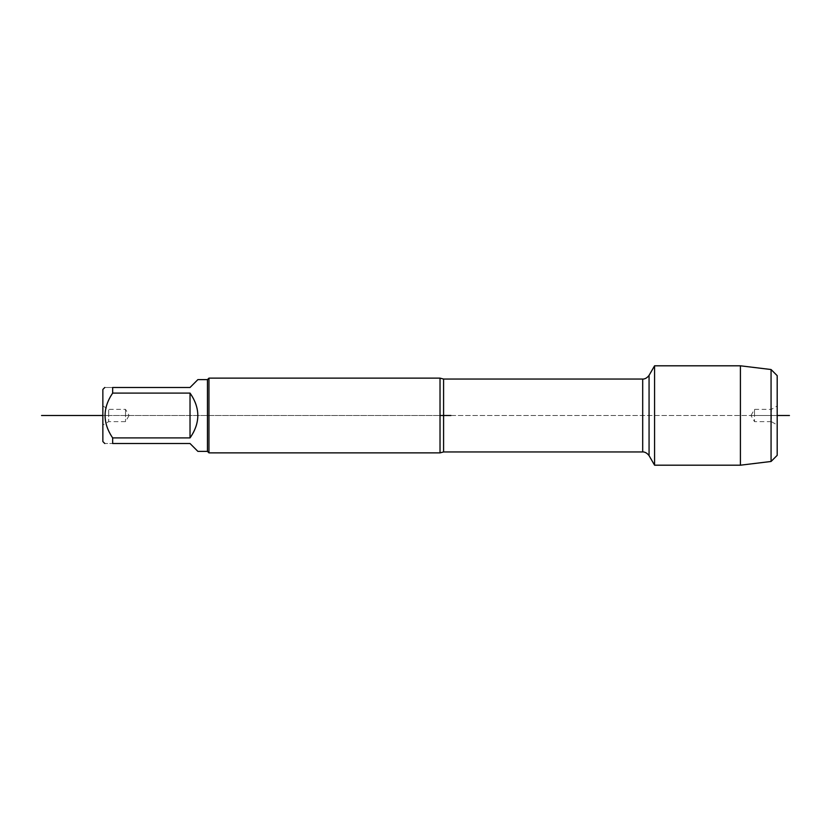 <?xml version="1.0" encoding="UTF-8"?>
<svg xmlns="http://www.w3.org/2000/svg" width="831" height="831" viewBox="0 0 831 831"><rect width="100%" height="100%" fill="white"/><g stroke="black" fill="none" stroke-linecap="round" stroke-linejoin="round"><path stroke-width="0.62" stroke-dasharray="4.16 3.12" d="M440.025 378.126L440.025 452.874M654.579 465.194L654.579 365.806M208.955 452.874L208.955 378.126M102.857 389.438L102.857 441.562M197.882 379.622L190.029 387.485L112.663 387.485L112.663 393.094C102.556 408.052 102.556 422.989 112.663 437.906L112.663 443.515C102.556 443.515 102.556 443.515 112.663 443.515L190.029 443.515L197.882 451.378M112.663 387.485C102.556 387.485 102.556 387.485 112.663 387.485M112.663 393.094L190.029 393.094C195.181 399.669 197.799 407.138 197.882 415.5C197.799 423.862 195.181 431.331 190.029 437.906L112.663 437.906M190.029 393.094L190.029 437.906M207.459 379.622L207.459 451.378M102.857 405.995L108.695 409.371L125.533 409.371L129.075 415.5L125.533 415.5L125.533 409.371L125.533 421.629L125.533 415.5L108.695 415.5L108.695 421.629L108.695 409.371L108.695 415.5L102.857 415.5L440.025 415.5L102.857 415.5M740.411 465.194L740.411 365.806M771.064 369.525L771.064 461.475M777.193 425.005L777.193 415.5L754.506 415.5L754.506 421.629L754.506 409.371L754.506 415.5L750.964 415.5L754.506 421.629L771.345 421.629L771.345 409.371L771.345 421.629L777.193 425.005L777.193 405.995L777.193 415.5L437.844 415.5M450.942 415.5L771.064 415.5M440.025 415.5C435.06 415.5 435.06 415.5 440.025 415.5M443.588 451.95L443.588 379.05M642.695 379.05L642.695 451.95M649.063 455.627L649.063 375.373M129.075 415.5L125.533 421.629L108.695 421.629L102.857 425.005M750.964 415.5L754.506 409.371L771.345 409.371L777.193 405.995"/><path stroke-width="1.25" d="M440.025 378.126L443.588 379.05L443.588 415.5L440.025 415.5L440.025 378.126L208.955 378.126L208.955 452.874L440.025 452.874L440.025 415.5L450.942 415.5M654.579 415.5L654.579 465.194L649.063 455.627L649.063 375.373L654.579 365.806L654.579 415.5M104.799 443.515L102.857 441.562L102.857 389.438L104.799 387.485M207.459 379.622L207.459 451.378L197.882 451.378L190.029 443.515L112.663 443.515C102.556 443.515 102.556 443.515 112.663 443.515L112.663 437.906C102.556 422.989 102.556 408.052 112.663 393.094L112.663 387.485C102.556 387.485 102.556 387.485 112.663 387.485L190.029 387.485L197.882 379.622L207.459 379.622L208.955 378.126M190.029 437.906C200.406 422.969 200.406 408.031 190.029 393.094L190.029 437.906L112.663 437.906M190.029 393.094L112.663 393.094M777.193 455.346L777.193 415.5L789.45 415.5L777.193 415.5L789.45 415.5L777.193 415.5L777.193 375.654L777.193 455.346L771.064 461.475L771.064 369.525L740.411 365.806L740.411 465.194L654.579 465.194M102.857 415.5L41.55 415.5L102.857 415.5M777.193 415.5L789.45 415.5L777.193 415.5M443.588 415.5L443.588 451.95L440.025 452.874M443.588 451.95L642.695 451.95L642.695 379.05C642.124 379.009 645.697 379.819 649.063 375.373M443.588 379.05L642.695 379.05M642.695 451.95C642.124 451.991 645.697 451.181 649.063 455.627M207.459 451.378L208.955 452.874M740.411 365.806L654.579 365.806M771.064 461.475L740.411 465.194M777.193 375.654L771.064 369.525"/></g></svg>
